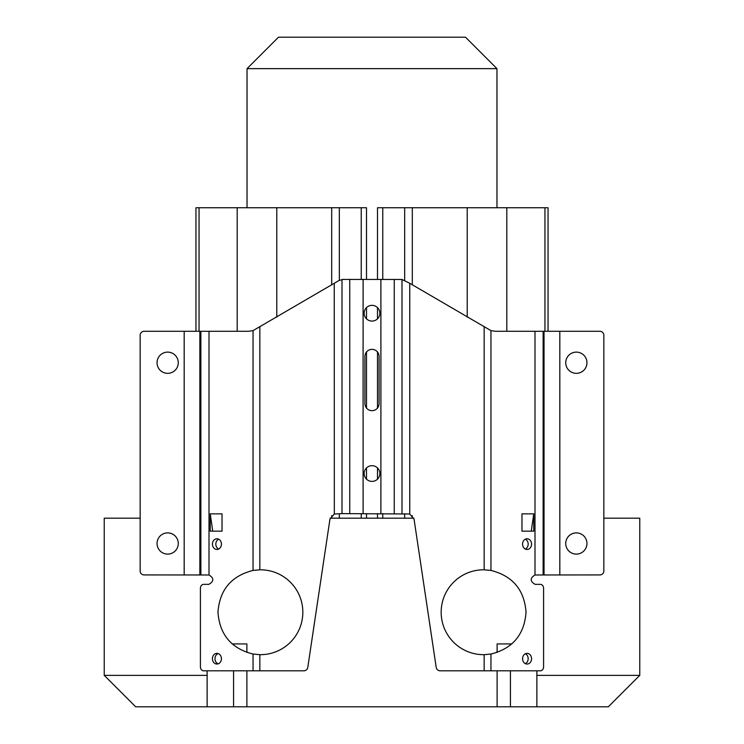 <?xml version="1.0" encoding="UTF-8"?>
<svg xmlns="http://www.w3.org/2000/svg" width="744" height="744" viewBox="0 0 744 744"><rect width="100%" height="100%" fill="white"/><g stroke="black" fill="none" stroke-linecap="round" stroke-linejoin="round"><path stroke-width="1.12" d="M247.036 207.743L247.036 68.634L496.964 68.634L496.964 207.743M536.88 675.366L639.766 675.366L608.322 706.8L246.887 706.8L246.887 670.809M246.887 706.8L135.678 706.8L104.234 675.366L104.234 518.177L140.151 518.177L104.234 518.177M104.234 675.366L207.12 675.366M246.887 652.469L246.887 643.923L232.165 643.923M497.113 706.8L497.113 670.809M497.113 652.469L497.113 643.923L510.44 643.923L510.44 645.113M639.766 675.366L639.766 518.177L603.849 518.177L639.766 518.177M331.694 518.177L413.822 518.177L330.178 518.177L331.694 518.177L331.694 515.648M496.964 68.634L465.521 37.2L278.479 37.2L247.036 68.634M207.12 706.8L207.12 670.809M233.56 706.8L233.56 670.809M233.56 645.113L233.56 643.923M510.44 706.8L510.44 670.809M511.835 643.923L510.44 643.923M536.88 706.8L536.88 670.809M366.504 279.418L366.504 207.743L195.96 207.743L195.96 331.294L195.96 207.743M548.04 207.743L548.04 331.294L548.04 207.743L377.496 207.743L377.496 279.418M377.496 518.177L377.496 513.62M377.496 479.164L377.496 467.92M377.496 408.047L377.496 351.986M377.496 318.832L377.496 307.598M366.504 518.177L366.504 513.62M366.504 479.164L366.504 467.92M366.504 408.047L366.504 351.986M366.504 318.832L366.504 307.598M414.064 519.21L409.749 513.992L409.749 283.297L490.947 330.615L495.513 331.294L599.915 331.294A3.934 3.934 0 0 1 603.849 335.219L603.849 570.992A3.934 3.934 0 0 1 599.915 574.926L534.992 574.982C529.905 578.162 529.942 581.287 535.094 584.338L540.274 584.347A3.934 3.301 90 0 0 540.274 584.347A3.934 3.301 90 0 1 543.585 588.281L543.585 666.875A3.934 3.301 90 0 1 540.284 670.809L440.104 670.809A3.934 3.934 0 0 1 436.217 667.452L414.064 519.2L409.749 513.992L342.007 513.62L334.251 513.992L329.936 519.21L334.326 513.992L334.251 283.297L253.053 330.615L253.053 570.443C231.31 575.94 219.62 589.871 217.964 612.238C219.62 634.604 231.31 648.536 253.053 654.041L259.851 654.674A42.436 42.436 0 0 0 302.836 612.238A42.436 42.436 0 0 0 259.851 569.802L253.053 570.443M586.951 362.728A10.611 10.611 0 0 1 576.34 373.339A10.611 10.611 0 0 1 565.728 362.728A10.611 10.611 0 0 1 576.34 352.117A10.611 10.611 0 0 1 586.951 362.728M586.951 543.483A10.611 10.611 0 0 1 576.34 554.094A10.611 10.611 0 0 1 565.728 543.483A10.611 10.611 0 0 1 576.34 532.881A10.611 10.611 0 0 1 586.951 543.483M526.036 612.238C524.381 589.871 512.69 575.94 490.947 570.443L484.149 569.802A42.436 42.436 0 0 0 441.164 612.238A42.436 42.436 0 0 0 484.149 654.674L490.947 654.041C512.69 648.536 524.381 634.604 526.036 612.238M533.764 513.862L533.764 531.151L521.972 531.151L521.972 513.862L533.764 513.862L531.253 531.151L521.972 531.151M531.569 658.7A5.348 4.492 -90 0 1 527.077 664.048A5.348 4.492 -90 0 1 522.576 658.7A5.348 4.492 -90 0 1 527.077 653.362A5.348 4.492 -90 0 1 531.569 658.7M531.569 544.115A5.348 4.492 -90 0 1 527.077 549.463A5.348 4.492 -90 0 1 522.576 544.115A5.348 4.492 -90 0 1 527.077 538.768A5.348 4.492 -90 0 1 531.569 544.115M525.376 663.648A5.348 4.492 90 0 0 528.166 658.7A5.348 4.492 90 0 0 525.376 653.753M525.376 549.063A5.348 4.492 90 0 0 528.166 544.115A5.348 4.492 90 0 0 525.376 539.168M409.749 283.297L401.993 279.474L401.993 513.62M334.251 283.297L338.985 280.507L342.975 279.418L401.993 279.474M329.936 519.2L307.784 667.452A3.934 3.934 0 0 1 303.896 670.809L203.717 670.809A3.934 3.301 -90 0 1 200.415 666.875L200.415 588.281A3.934 3.301 -90 0 1 203.717 584.347A3.934 3.301 -90 0 0 203.717 584.347L208.906 584.338C214.058 581.25 214.095 578.135 209.008 574.982L144.085 574.926A3.934 3.934 0 0 1 140.151 570.992L140.151 335.219A3.934 3.934 0 0 1 144.085 331.294L248.487 331.294L253.053 330.615M222.028 513.862L222.028 531.151L212.747 531.151L210.236 513.862L222.028 513.862M210.236 513.862L210.236 531.151L222.028 531.151M221.424 658.7A5.348 4.492 90 0 1 216.923 664.048A5.348 4.492 90 0 1 212.431 658.7A5.348 4.492 90 0 1 216.923 653.362A5.348 4.492 90 0 1 221.424 658.7M212.431 544.115A5.348 4.492 90 0 1 216.923 538.768A5.348 4.492 90 0 1 221.424 544.115A5.348 4.492 90 0 1 216.923 549.463A5.348 4.492 90 0 1 212.431 544.115M218.624 539.168A5.348 4.492 -90 0 0 215.834 544.115A5.348 4.492 -90 0 0 218.624 549.063M178.272 362.728A10.611 10.611 0 0 1 167.66 373.339A10.611 10.611 0 0 1 157.049 362.728A10.611 10.611 0 0 1 167.66 352.117A10.611 10.611 0 0 1 178.272 362.728M178.272 543.483A10.611 10.611 0 0 1 167.66 554.094A10.611 10.611 0 0 1 157.049 543.483A10.611 10.611 0 0 1 167.66 532.881A10.611 10.611 0 0 1 178.272 543.483M218.197 653.576A5.348 4.492 -90 0 0 214.979 658.7A5.348 4.492 -90 0 0 218.197 663.825M379.858 473.537A7.858 7.858 0 0 1 372 481.396A7.858 7.858 0 0 1 364.142 473.537A7.858 7.858 0 0 1 372 465.679A7.858 7.858 0 0 1 379.858 473.537M372 305.356A7.858 7.858 0 0 1 379.858 313.215A7.858 7.858 0 0 1 372 321.073A7.858 7.858 0 0 1 364.142 313.215A7.858 7.858 0 0 1 372 305.356M379.077 403.592A7.077 7.077 0 0 1 372 410.669A7.077 7.077 0 0 1 364.923 403.592L364.923 356.441A7.077 7.077 0 0 1 372 349.364A7.077 7.077 0 0 1 379.077 356.441L379.077 403.592M276.777 317.149L276.777 207.743M237.197 207.743L237.197 331.294M199.048 207.743L199.048 331.294M331.694 284.803L331.694 207.743M544.952 207.743L544.952 331.294M382.769 518.177L382.769 513.62M382.769 279.418L382.769 207.743M404.662 518.177L404.662 513.76M404.662 280.311L404.662 207.743M412.306 518.177L412.306 515.648M412.306 284.803L412.306 207.743M467.223 317.149L467.223 207.743M339.338 518.177L339.338 513.76M339.338 280.311L339.338 207.743M361.231 518.177L361.231 513.62M361.231 279.418L361.231 207.743M506.804 207.743L506.804 331.294M559.823 574.926L559.823 331.294M490.947 670.809L490.947 654.041M534.992 331.294L534.992 574.982M490.947 570.443L490.947 330.615M484.149 327.118L484.149 569.802M484.149 654.674L484.149 670.809M394.246 513.62L394.246 279.418M349.754 279.418L349.754 513.62M342.007 513.62L342.007 279.474M209.008 574.982L209.008 331.294M253.053 654.041L253.053 670.809M259.851 569.802L259.851 327.118M259.851 670.809L259.851 654.674M184.177 331.294L184.177 574.926M199.848 574.926L199.848 331.294M200.88 331.294L200.88 574.926M380.9 279.418L380.9 513.62M363.1 513.62L363.1 279.418M543.12 574.926L543.12 331.294M544.031 331.294L544.031 574.926"/></g></svg>

